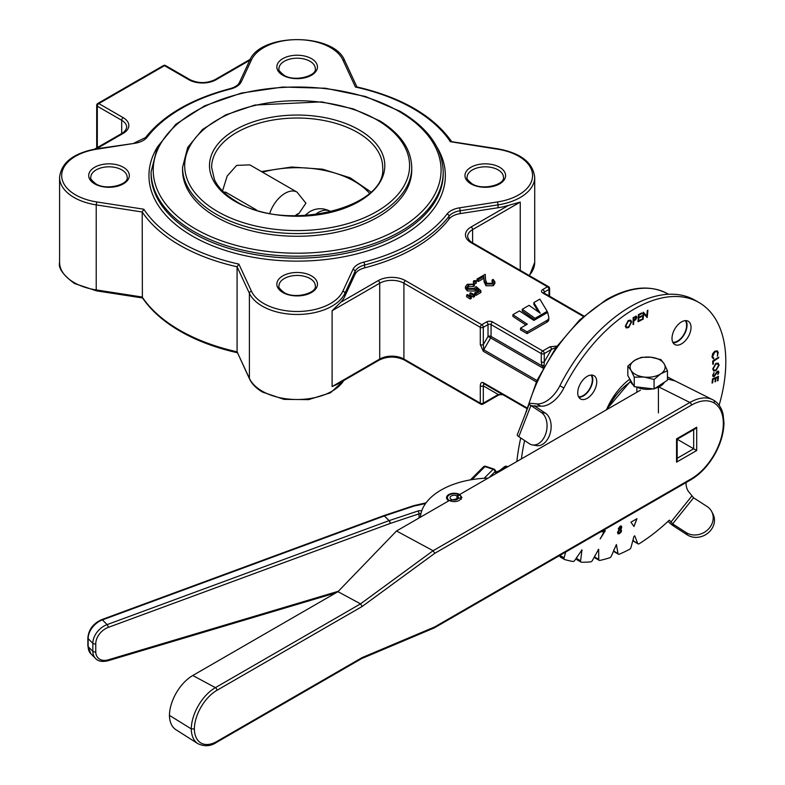 <?xml version="1.0" encoding="UTF-8"?>
<svg xmlns="http://www.w3.org/2000/svg" width="785" height="785" viewBox="0 0 785 785"><rect width="100%" height="100%" fill="white"/><g stroke="black" fill="none" stroke-linecap="round" stroke-linejoin="round"><path stroke-width="1.18" d="M143.812 209.212A164.036 94.71 0 0 0 181.158 242.536A164.036 94.71 0 0 0 238.866 264.094L251.465 291.255A47.286 27.298 0 0 0 263.711 303.491A47.286 27.298 0 0 0 342.829 291.255L352.975 269.392A19.242 11.108 180 0 1 363.749 262.121A164.036 94.71 0 0 0 447.058 214.02A19.242 11.108 180 0 1 459.667 207.799L497.523 201.941A47.286 27.298 0 0 0 532.573 175.565A47.286 27.298 0 0 0 497.523 149.189L451.915 141.948C433.34 115.68 401.537 97.301 356.508 86.831L355.428 87.037L342.829 59.876A47.286 27.298 0 0 0 297.152 39.642A47.286 27.298 0 0 0 251.465 59.876L241.319 81.738A19.242 11.108 180 0 1 230.545 89.019A164.036 94.71 0 0 0 147.237 137.12A19.242 11.108 180 0 1 134.627 143.331L96.771 149.189A47.286 27.298 0 0 0 75.566 194.876A47.286 27.298 0 0 0 96.771 201.941L143.812 209.212L142.203 211.989L142.379 297.721C150.985 310.448 163.555 321.605 180.089 331.182C196.731 340.739 215.963 347.961 237.786 352.838M578.506 396.69A12.825 7.408 120 0 0 583.275 395.503A12.825 7.408 120 0 0 591.193 385.553A12.825 7.408 120 0 0 590.987 375.063M672.774 342.26A12.825 7.408 120 0 0 677.543 341.073A12.825 7.408 120 0 0 685.472 331.123A12.825 7.408 120 0 0 685.266 320.633M182.552 170.119A114.59 66.156 0 0 0 216.12 216.905A114.59 66.156 0 0 0 341.004 231.241A114.59 66.156 0 0 0 411.742 170.119L411.742 167.401A114.59 66.156 180 0 1 339.493 228.877A114.59 66.156 180 0 1 213.854 212.833A114.59 66.156 180 0 1 182.552 167.401L182.552 170.119M474.542 296.544L473.463 297.162L469.901 294.924L469.901 293.178L470.657 292.736L474.542 294.797L474.542 296.544M471.285 298.418L470.205 299.046L466.653 296.799L466.653 295.052L467.409 294.62L471.285 296.671L471.285 298.418M474.385 284.141L468.468 285.053L467.173 286.849L468.468 288.595L474.052 288.458L476.093 286.554L480.901 290.764L480.901 292.511L475.936 295.376L474.699 294.66L474.699 292.913L478.811 290.538L476.289 288.33L476.289 290.067L475.092 291.029L467.33 290.941L465.456 288.438L465.456 286.692L467.291 284.307L474.385 284.141L474.385 285.887L473.306 286.515L468.468 286.8L467.438 287.712M477.614 291.235L476.289 290.067M475.867 282.443L475.867 283.601L473.846 283.601L473.846 282.443M492.921 282.541L492.067 281.766L492.067 280.019L493.147 279.401L494.874 281.776L493.235 284.003L493.235 285.75L485.993 285.779L484.1 281.864L483.894 278.253L478.261 281.501L477.025 280.785L477.025 279.038L485.248 274.299L485.562 279.892L486.975 283.356L492.058 283.257L493.245 281.658L492.067 280.019M494.874 281.776L494.874 283.522L493.235 285.75M522.251 309.28L535.076 318.317L547.184 311.331L539.835 299.134L533.849 302.588L540.266 313.254L529.051 305.355L522.251 309.28L522.251 311.027L534.811 319.868M533.849 302.588L533.849 304.335L538.441 311.969M583.392 316.463L542.759 293.001A4.278 2.473 0 0 1 542.759 289.508L547.469 286.78L471.098 242.693A19.242 11.108 180 0 1 471.098 226.983L508.562 205.356A49.426 28.535 180 0 1 498.082 207.74L460.216 213.599A17.103 9.871 0 0 0 449.01 219.123A166.175 95.937 180 0 1 364.613 267.852A17.103 9.871 0 0 0 355.036 274.318L344.89 296.18A49.426 28.535 180 0 1 340.759 302.235L378.213 280.608A19.242 11.108 180 0 1 405.423 280.608L481.804 324.696L486.514 321.978A4.278 2.473 0 0 1 492.568 321.978L542.759 350.954L549.971 346.784A2.139 1.236 60 0 1 551.482 349.403L556.153 347.284M512.909 314.677L527.324 324.185L520.524 328.12L520.524 329.867L527.059 333.635L546.792 322.242A6.839 3.954 0 0 0 548.803 319.446L548.803 317.699A6.839 3.954 0 0 0 548.744 317.209L547.694 312.43L533.859 320.417L519.444 310.909L512.909 314.677L512.909 316.424L525.921 325M611.711 399.997A23.501 13.571 -60 0 1 614.989 395.454M543.122 368.224L490.605 337.913L483.756 349.786L483.315 344.586A2.139 1.236 180 0 1 480.292 344.586L480.292 327.316L403.912 283.218L403.912 359.049A17.103 9.871 180 0 0 379.724 359.049A2.139 1.236 60 0 1 379.283 360.03L337.207 384.326L332.104 386.554L379.724 359.049L379.724 283.218L332.104 310.723L340.759 302.235M508.562 205.356L520.239 202.098L520.239 270.334M238.866 264.094L237.08 266.763L237.08 351.817L249.532 378.949A2.139 1.688 155.1 0 1 249.404 378.37A49.426 28.535 0 0 0 262.2 391.156A49.426 28.535 0 0 0 343.702 380.578M543.828 368.636L542.131 365.908L541.248 361.905A2.139 1.236 -0 0 0 544.27 361.905L543.985 366.644M480.292 385.877C480.479 383.011 481.49 381.942 483.315 382.678A2.139 1.236 -60 0 0 483.756 383.659L526.657 408.426L483.756 383.659L526.657 408.426L483.756 383.659L483.315 385.877A2.139 1.236 180 0 1 480.292 385.877L480.292 403.147A2.139 1.236 120 0 0 480.734 404.128A2.139 2.139 0 0 0 482.873 404.128A2.139 1.236 60 0 0 483.315 403.147L498.269 394.512L483.315 385.877L483.315 403.147A2.139 1.236 180 0 1 480.292 403.147L403.912 359.049A2.139 1.236 120 0 0 404.363 360.03L480.734 404.128M497.827 395.493C498.691 394.512 504.264 394.355 502.989 394.767A2.139 1.236 -60 0 1 502.989 394.767L498.269 394.512A2.139 1.236 -120 0 1 497.827 395.493L482.873 404.128M547.184 311.331L547.184 312.724M535.076 318.317L535.076 319.711M520.524 328.12L527.059 331.888L527.059 333.635M527.059 331.888L546.792 320.496A6.839 3.954 0 0 0 548.803 317.699M493.235 284.003L485.993 284.033L484.1 280.117L483.894 276.506L478.261 279.754L478.261 281.501M478.261 279.754L477.025 279.038M483.894 276.506L483.894 278.253M485.993 284.033L485.993 285.779M475.867 280.696L475.867 281.854L473.846 281.854L473.846 280.696L475.867 280.696L475.867 283.601M473.846 280.696L473.846 283.601M480.901 290.764L475.936 293.629L475.936 295.376M468.468 285.053L468.468 286.8M473.306 284.769L473.306 286.515M476.289 288.33L475.092 289.282L467.33 289.194L467.33 290.941M467.33 289.194L465.456 286.692M475.092 289.282L475.092 291.029M475.936 293.629L474.699 292.913M471.285 296.671L470.205 297.299L470.205 299.046M470.205 297.299L466.653 295.052M474.542 294.797L473.463 295.425L473.463 297.162M473.463 295.425L469.901 293.178M541.248 361.905L541.248 353.574L491.057 324.597L491.057 336.422L542.131 365.908L543.956 365.211M223.588 192.001L225.756 192.217L256.616 210.037M269.765 213.294A23.942 13.826 -60 0 1 285.053 193.306A23.942 13.826 -60 0 1 297.024 192.119L305.924 203.178L298.83 213.628L294.974 215.846M222.528 190.971L227.15 176.075L236.677 165.37L249.846 164.879L297.024 192.119M634.103 541.591L638.077 543.877L634.103 541.591A2.139 1.236 -60 0 1 633.76 541.15L637.724 543.446A2.139 1.236 120 0 0 638.077 543.877L638.077 543.877A2.139 1.236 120 0 0 639.206 543.73A161.798 93.415 120 0 0 669.34 520.131L672.647 523.86L686.08 532.534A17.103 15.003 -28 0 0 708.502 529.031A17.103 15.003 -28 0 0 711.652 511.486A17.103 15.003 -28 0 0 707.02 506.472L693.597 497.808L672.647 523.86L673.913 526.244L687.336 534.919L686.08 532.534M614.449 551.914L618.413 554.21L614.449 551.914A2.139 1.236 -60 0 1 614.027 551.227L617.991 553.513A2.139 1.236 120 0 0 618.413 554.21L618.413 554.21A2.139 1.236 120 0 0 619.286 554.2A161.798 93.415 120 0 0 629.55 549.314A2.139 1.236 120 0 0 631.032 547.312L633.927 536.469L634.722 535.802L637.724 543.446M595.246 558.057L599.21 560.343L595.246 558.057A2.139 1.236 -60 0 1 594.794 557.075L598.769 559.371A2.139 1.236 120 0 0 599.21 560.343L599.21 560.343A2.139 1.236 120 0 0 599.818 560.421A161.798 93.415 120 0 0 609.768 557.752A2.139 1.236 120 0 0 611.407 555.976L616.392 544.535L617.991 553.513M577.073 559.823L581.037 562.109L577.073 559.823A2.139 1.236 -60 0 1 576.651 558.528L580.615 560.814A2.139 1.236 120 0 0 581.037 562.109L581.037 562.109A2.139 1.236 120 0 0 581.41 562.207A161.798 93.415 120 0 0 590.742 561.844A2.139 1.236 120 0 0 592.479 560.353L598.621 549.294L598.769 559.371M560.49 557.154L564.454 559.45L560.49 557.154A2.139 1.236 -60 0 1 560.137 555.535L564.101 557.821A2.139 1.236 120 0 0 564.454 559.45L564.454 559.45A2.139 1.236 120 0 0 564.601 559.509A161.798 93.415 120 0 0 573.04 561.461A2.139 1.236 120 0 0 574.826 560.294L581.95 549.942L580.615 560.814M593.96 375.672L593.96 375.672A13.443 7.762 120 0 0 580.517 383.433A13.443 7.762 120 0 0 580.517 398.957L580.517 398.957A13.443 7.762 120 0 0 593.96 391.195A13.443 7.762 120 0 0 593.96 375.672L593.96 375.672M688.239 321.242L688.239 321.242A13.443 7.762 120 0 0 674.796 329.003A13.443 7.762 120 0 0 674.796 344.527L674.796 344.527A13.443 7.762 120 0 0 688.239 336.765A13.443 7.762 120 0 0 688.239 321.242L688.239 321.242M629.855 379.096A47.031 27.151 120 0 0 606.452 409.799M601.86 531.151L605.333 530.66L600.162 538.961L604.264 531.504L601.575 531.887L601.771 531.2M633.956 526.49L636.988 518.699L630.944 522.182L633.956 526.49M712.868 364.358L712.652 361.12L718.658 357.136L718.697 357.803L713.271 361.404L713.447 363.975L712.868 364.358M717.627 371.207L718.932 372.227L717.853 374.592L718.314 372.532L717.608 371.933L714.144 376.574L713.143 376.623L712.643 375.367L714.026 372.571L713.231 375.004L714.173 375.809L716.685 372.041L718.52 371.148M714.007 372.59L713.182 374.975L714.173 375.809M718.314 372.532L717.559 371.904L716.803 372.767M628.716 327.541L626.194 327.914L625.302 326.158L628.196 320.535L630.747 320.133L631.64 321.928L628.716 327.541L626.175 327.904M641.423 320.064L638.019 321.772L638.401 314.638L641.836 312.911L641.796 313.617L638.961 315.04L638.843 317.268L641.649 315.855L641.62 316.561L638.804 317.974L638.656 320.771L641.463 319.358L641.423 320.064L638.019 321.722M693.597 497.808L688.406 491.4A25.66 14.817 -60 0 1 685.982 482.589M719.129 405.227A129.299 74.653 120 0 0 699.023 302.549A129.299 74.653 120 0 0 563.856 388.045A25.66 14.817 -60 0 1 540.796 406.169L534.83 406.12M524.625 440.562A161.798 93.415 120 0 0 521.407 458.901M557.625 556.683A2.139 1.236 120 0 0 558.812 555.996M565.642 552.061L564.101 557.821M643.671 313.794L643.111 319.309L642.493 319.583L643.239 312.283L646.752 316.1L647.321 310.507L647.91 310.252L647.164 317.552L643.621 313.764L643.111 319.309M635.752 316.178L636.9 317.297L635.673 319.74L633.701 320.957L633.652 324.234L633.053 324.568L633.152 317.533L636.468 316.237M712.064 383.06L712.535 378.88L718.481 376.408L718 380.607L717.421 380.853L717.814 377.379L715.949 378.154L715.557 381.598L714.978 381.844L715.37 378.399L713.035 379.371L712.652 382.815L712.064 383.06M712.751 368.921L715.881 363.406L718.177 363.151L719.099 365.172L715.93 370.726L713.663 370.962L712.751 368.921M714.684 351.327L717.313 350.816L718.216 352.465L717.343 356.174L717.627 352.907L716.872 351.582L714.713 352.033L712.564 356.724L713.84 358.225L713.545 358.99L711.995 357.096L712.682 353.701L714.684 351.327M713.251 358.019L713.84 358.225M621.278 525.999L621.7 527.284L620.641 529.178L621.543 530.719L620.896 532.407L618.04 533.849L617.53 532.308L618.953 529.865L618.305 528.599L620.317 525.999L621.308 526.009L621.749 527.304L621.053 529.355M591.674 375.044A13.443 7.762 -60 0 1 589.996 388.909A13.443 7.762 -60 0 1 578.83 397.298M685.953 320.623A13.443 7.762 -60 0 1 684.265 334.479A13.443 7.762 -60 0 1 673.108 342.868M613.791 549.824L614.027 551.227M594.794 555.819L594.794 557.075M576.838 557.173L576.651 558.528M520.73 437.971A161.798 93.415 120 0 0 516.873 461.511M540.796 406.169L536.832 403.882L531.043 403.362A7.595 1.609 -158.8 0 0 529.335 403.716A7.595 1.609 -158.8 0 0 530.895 405.521L541.356 412.478L545.428 413.175A17.103 11.569 99.8 0 1 548.872 436.862A17.103 11.569 99.8 0 1 536.479 445.615L532.407 444.918A17.103 11.569 -80.2 0 0 544.8 436.166A17.103 11.569 -80.2 0 0 541.356 412.478M536.832 403.882A25.66 14.817 120 0 0 559.891 385.759L563.856 388.045M699.023 302.549L695.059 300.262A129.299 74.653 120 0 0 559.891 385.759M633.112 539.491L633.76 541.15M711.652 511.486L712.917 513.861A17.103 15.003 152 0 1 709.768 531.406A17.103 15.003 152 0 1 687.336 534.919M673.913 526.244A7.595 1.609 38.8 0 1 668.035 521.368M529.335 403.716L517.236 434.89A7.595 1.609 21.2 0 0 518.807 436.686L530.895 405.521L534.968 406.218L535.007 405.659M518.807 436.686L529.257 443.643A17.103 11.569 -80.2 0 0 532.407 444.918M534.968 406.218L545.428 413.175M643.062 319.289L642.503 319.524M643.347 312.234L646.752 316.1M647.861 310.281L647.164 317.552M641.787 312.94L641.796 313.617M641.747 313.588L638.921 315.011L638.843 317.268M641.6 315.884L641.62 316.561M641.571 316.532L638.804 317.974M638.755 317.945L638.656 320.771M641.414 319.387L641.374 320.035M635.703 316.149L636.9 317.297M636.851 317.268L635.673 319.74M635.624 319.711L633.701 320.957M633.652 320.928L633.652 324.234M633.603 324.205L633.053 324.509M635.958 316.954L636.272 317.64L634.81 317.277L633.74 317.876L633.711 320.27L636.272 317.64M636.223 317.611L634.761 317.248L633.691 317.846L633.711 320.27M630.718 320.123L631.64 321.928M631.591 321.899L628.667 327.512M625.88 325.716L626.656 327.188L628.648 326.903L631.022 322.341L630.286 320.879L628.226 321.153L625.88 325.716L626.626 327.178M630.286 320.879L628.275 321.173L625.93 325.746M718.422 376.427L718 380.607M717.951 380.588L717.421 380.803M715.949 378.154L717.814 377.379M715.9 378.125L715.557 381.598M715.518 381.569L714.988 381.795M713.035 379.371L715.37 378.399M712.986 379.341L712.652 382.815M712.603 382.786L712.064 383.011M713.182 374.975L714.124 375.779L713.182 374.975M717.578 371.177L718.932 372.227M718.883 372.198L717.804 374.573M718.265 372.502L717.559 371.904L718.265 372.502M716.754 372.747L714.144 376.574M714.095 376.545L713.123 376.614M718.157 363.141L719.099 365.172M719.05 365.143L715.93 370.726M715.891 370.697L713.643 370.952M713.29 368.518L714.056 370.216L715.93 370.01L718.501 365.545L717.755 363.916L715.832 364.103L713.29 368.518L714.036 370.196M715.832 364.103L713.339 368.548M717.706 363.897L715.881 364.132M718.609 357.165L718.697 357.803M718.648 357.774L713.271 361.404M713.231 361.385L713.447 363.975M713.398 363.946L712.868 364.299M717.294 350.807L718.216 352.465M718.167 352.436L717.343 356.174M716.823 351.562L714.713 352.033M714.664 352.014L712.564 356.724M712.515 356.694L713.791 358.195M713.781 358.215L713.496 358.961M633.917 526.441L636.91 518.748M605.264 530.67L600.123 538.932M601.585 531.847L604.264 531.504M620.641 529.178L621.543 530.719M621.494 530.699L620.896 532.407M620.847 532.377L619.218 533.8M619.169 533.771L618.011 533.839M620.523 529.895L619.738 529.875L618.07 532.073L619.267 533.074M618.413 533.093L619.316 533.103L620.955 530.964L619.787 529.904L618.119 532.102L619.316 533.103M621.161 527.5L620.15 526.696L621.112 527.471L620.15 526.696L618.855 528.344L619.875 529.237L621.161 527.5L620.199 526.725L618.904 528.374L619.875 529.237M620.503 529.875L619.738 529.875M714.007 454.898L714.34 455.094C707.903 466.064 700.122 474.258 691.006 479.684A2.139 1.236 -120 0 0 691.448 478.703C700.2 473.492 707.717 465.554 714.007 454.898C720.081 444.143 723.191 433.673 723.348 423.498C723.191 413.489 720.081 406.62 714.007 402.882C707.717 399.477 700.2 400.222 691.448 405.119L434.762 553.317L362.199 606.452L360.531 603.861L433.094 550.727L434.762 553.317M640.442 390.174L488.103 478.124A70.827 40.898 0 0 0 420.377 517.217L448.794 500.81L461.933 497.523L459.686 494.53A7.693 4.445 0 0 0 451.296 493.569A7.693 4.445 0 0 0 446.547 497.67A7.693 4.445 0 0 0 448.794 500.81L396.523 530.994L433.094 550.727L689.887 402.469C699.033 397.338 706.902 396.553 713.486 400.114A2.139 1.747 120 0 1 714.007 402.882M459.686 494.53L488.103 478.114L459.686 494.53M674.982 380.862L713.486 400.114M667.446 378.978L675.11 380.921M169.432 715.361A33.009 19.056 120 0 0 175.869 729.667L197.918 743.689A34.128 19.703 -60 0 1 191.265 728.882A34.128 19.703 -60 0 1 215.394 687.65L360.531 603.861L337.962 591.674L192.776 675.502A33.009 19.056 120 0 0 169.432 715.361L191.265 728.882L194.346 728.912A31.989 18.467 120 0 0 216.964 741.413L362.199 657.555L361.591 658.625M396.523 530.994L337.962 591.674M696.697 427.246L696.697 450.512L677.17 439.237L677.17 460.039L676.552 462.149L676.552 438.884L696.697 427.246L695.186 428.846L677.17 439.237M361.64 658.605L434.242 627.921L434.762 626.901L691.448 478.703M507.866 466.712L506.619 466.3A2.139 0.873 108.4 0 0 505.972 466.545A2.139 1.55 -133.6 0 0 504.47 466.781L499.76 470.46L496.248 472.06M496.081 473.522A49.494 20.204 -71.6 0 1 494.992 471.677A2.139 1.806 -26.9 0 0 494.079 469.283A2.139 0.873 108.4 0 0 493.814 469.028A2.139 0.873 108.4 0 0 493.137 469.312L484.993 466.594A2.139 1.511 -135 0 0 483.481 466.83L483.481 466.83A2.139 2.139 0 0 1 485.67 466.319A2.139 0.873 108.4 0 0 484.993 466.594L471.981 479.606M485.925 466.565A2.139 0.873 108.4 0 0 485.67 466.319L493.814 469.028A2.139 2.139 0 0 1 495.041 470.087L497.023 472.972M489.143 477.525L494.992 471.677A2.139 1.511 -135 0 0 493.137 469.312L484.168 478.281M425.637 503.411A108.399 62.584 180 0 1 414.313 505.962A2.139 0.54 -100.7 0 0 413.921 505.609A2.139 0.54 -100.7 0 0 413.823 505.668M457.41 499.231L457.41 496.1A4.17 2.414 180 0 1 458.411 497.67A4.17 2.414 180 0 1 454.24 500.074A4.17 2.414 180 0 1 450.07 497.67A4.17 2.414 180 0 1 452.494 495.482A4.17 2.414 180 0 1 456.948 495.835L458.685 494.668L458.774 495.433M456.948 499.505L456.948 495.835M457.41 496.1L459.441 495.099A6.839 3.954 180 0 1 461.05 497.278A6.839 3.954 180 0 1 454.24 501.615A6.839 3.954 180 0 1 447.43 497.278A6.839 3.954 180 0 1 451.689 494.01A6.839 3.954 180 0 1 458.685 494.668M664.336 382.266A17.505 10.107 180 0 1 654.906 388.428M652.992 388.86A17.505 10.107 180 0 1 636.203 386.887M633.309 385.042A17.505 10.107 180 0 1 631.032 382.442A17.505 10.107 180 0 1 630.139 379.577M667.446 370.736L667.446 380.234L654.062 388.977L634.251 386.662L627.823 375.593L627.823 366.095L631.032 370.353A17.505 10.107 180 0 1 634.515 360.443A17.505 10.107 180 0 1 651.108 357.234A17.505 10.107 180 0 1 664.228 363.926A17.505 10.107 180 0 1 660.754 373.827A17.505 10.107 180 0 1 644.151 377.045L654.062 379.479L660.754 373.827L667.446 370.736L664.228 363.926L661.019 359.667L651.108 357.234L641.208 357.352L634.515 360.443L627.823 366.095M631.032 370.353A17.505 10.107 0 0 0 644.151 377.045L634.251 377.163L631.032 370.353M634.251 386.662L634.251 377.163M654.062 388.977L654.062 379.479M524.929 415.069L536.969 380.539L555.809 347.765L579.634 319.937L606.128 299.782C629.747 286.456 650.304 284.494 667.799 293.884A121.194 69.973 120 0 0 607.197 299.89A121.194 69.973 120 0 0 527.559 408.288M443.211 171.866A146.059 84.329 180 0 1 353.044 249.777A146.059 84.329 180 0 1 193.866 231.496A146.059 84.329 180 0 1 151.083 171.866L151.083 173.819A146.059 84.329 0 0 0 193.866 233.449A146.059 84.329 0 0 0 353.044 251.73A146.059 84.329 0 0 0 443.211 173.819L443.211 171.866C442.495 148.08 428.09 127.876 399.987 111.254L365.604 96.535L325.373 88.234L282.737 87.047L241.329 93.072L204.689 105.808L175.918 124.226L157.471 146.854L151.083 171.866M195.377 228.877A143.93 83.092 0 0 0 398.917 228.877A143.93 83.092 0 0 0 398.917 111.362A143.93 83.092 0 0 0 195.377 111.362A143.93 83.092 0 0 0 195.377 228.877M123.373 167.274A20.312 11.726 180 0 1 123.373 183.857A20.312 11.726 180 0 1 94.651 183.857A20.312 11.726 180 0 1 94.651 167.274A20.312 11.726 180 0 1 123.373 167.274M127.18 177.312A18.173 10.49 0 0 0 121.861 169.894A18.173 10.49 0 0 0 102.06 167.617A18.173 10.49 0 0 0 90.834 177.312C89.902 178.136 91.531 180.285 95.721 183.749C106.309 190.922 128.926 184.495 127.18 177.312M311.508 58.659A20.312 11.726 180 0 1 311.508 75.232A20.312 11.726 180 0 1 282.786 75.232A20.312 11.726 180 0 1 282.786 58.659A20.312 11.726 180 0 1 311.508 58.659M315.315 68.688A18.173 10.49 0 0 0 309.997 61.269A18.173 10.49 0 0 0 290.195 59.003A18.173 10.49 0 0 0 278.979 68.688C278.047 69.512 279.666 71.661 283.856 75.134C294.444 82.297 317.061 75.87 315.315 68.688M499.643 167.274A20.312 11.726 180 0 1 499.643 183.857A20.312 11.726 180 0 1 470.921 183.857A20.312 11.726 180 0 1 470.921 167.274A20.312 11.726 180 0 1 499.643 167.274M503.46 177.312A18.173 10.49 0 0 0 498.132 169.894A18.173 10.49 0 0 0 478.33 167.617A18.173 10.49 0 0 0 467.114 177.312C466.182 178.136 467.811 180.285 471.991 183.749C482.589 190.922 505.197 184.495 503.46 177.312M311.508 275.898A20.312 11.726 180 0 1 311.508 292.481A20.312 11.726 180 0 1 282.786 292.481A20.312 11.726 180 0 1 282.786 275.898A20.312 11.726 180 0 1 311.508 275.898M315.315 285.936A18.173 10.49 0 0 0 309.997 278.518A18.173 10.49 0 0 0 290.195 276.241A18.173 10.49 0 0 0 278.979 285.936C278.047 286.76 279.666 288.9 283.856 292.373C294.444 299.546 317.061 293.119 315.315 285.936M355.036 274.318L355.036 271.463L344.89 293.315A49.426 28.535 180 0 1 262.2 306.111A49.426 28.535 180 0 1 249.404 293.315L249.404 378.37L237.08 351.817A166.175 95.937 0 0 1 179.647 330.2A166.175 95.937 0 0 1 142.203 297.034L96.221 289.92L96.447 290.842L142.556 297.976M251.465 291.255A2.139 1.688 155.1 0 0 249.404 293.315L237.08 266.763A166.175 95.937 180 0 1 179.647 245.155A166.175 95.937 180 0 1 142.203 211.989L96.221 204.875L96.221 289.92A49.426 28.535 0 0 1 74.055 282.541A49.426 28.535 0 0 1 59.581 262.357C58.1 268.009 63.065 275.064 74.496 283.513L96.447 290.842M96.771 201.941L96.221 204.875A49.426 28.535 180 0 1 74.055 197.486A49.426 28.535 180 0 1 59.581 177.312C61.318 162.524 73.604 153.036 96.447 148.826L134.627 143.331M437.196 147.57A148.198 85.565 180 0 1 375.789 248.089A148.198 85.565 180 0 1 192.354 236.069A148.198 85.565 180 0 1 157.108 147.57M557.271 346.057L549.971 346.784M450.482 141.918A164.036 94.71 0 0 0 355.428 87.037M488.025 336.422L488.025 324.597L483.315 327.316L483.315 344.586L488.025 336.422A2.139 1.236 180 0 1 491.057 336.422A2.139 1.236 -60 0 1 490.605 337.913L488.025 336.422M548.98 295.866L548.98 289.4L544.27 292.128L544.27 293.148M332.104 310.723L332.104 386.554M520.239 202.098L472.609 229.593L472.609 242.84M449.01 219.123L449.01 216.267A166.175 95.937 180 0 1 364.613 264.987L364.613 267.852M342.829 291.255A2.139 1.688 -155.1 0 1 344.89 293.315L344.89 296.18M451.434 141.643L497.857 148.826C520.69 153.036 532.976 162.524 534.713 177.312A49.426 28.535 180 0 1 498.082 204.875L498.082 207.74M529.168 275.496A49.426 28.535 0 0 0 534.713 262.357L529.463 275.663M497.523 201.941L498.082 204.875L460.216 210.733L460.216 213.599M249.718 60.327L216.081 79.746A19.242 11.108 180 0 1 188.871 79.746L164.507 65.675L98.831 103.591L123.196 117.662A19.242 11.108 180 0 1 123.196 133.371L96.418 148.826M121.685 133.519L121.685 120.282L97.32 106.21L97.32 147.59M483.315 382.678L526.833 407.808M536.351 381.893L483.315 351.268L480.292 344.586M483.315 351.268A2.139 1.236 120 0 1 483.756 349.786L536.979 380.509M556.212 347.196L556.202 347.186A2.139 1.236 120 0 1 556.663 346.558M551.482 349.403L544.27 353.574L544.27 361.905L551.482 349.403M94.661 149.121L122.126 133.264C124.521 131.919 126.042 129.917 126.699 127.258A17.103 9.871 0 0 0 121.685 120.282A2.139 1.236 -60 0 1 123.196 117.662M471.098 226.983A2.139 1.236 -120 0 1 472.609 229.593A17.103 9.871 0 0 0 467.605 236.579C468.252 239.239 469.773 241.24 472.168 242.585A2.139 1.236 120 0 0 471.098 242.693M405.423 280.608A2.139 1.236 120 0 0 403.912 283.218A17.103 9.871 0 0 0 379.724 283.218A2.139 1.236 60 0 0 378.213 280.608M549.608 296.23L549.608 288.527A2.139 1.236 180 0 1 548.98 289.4A2.139 1.236 60 0 0 547.469 286.78A2.139 1.236 -60 0 1 548.538 286.682L472.168 242.585M542.759 350.954A2.139 1.236 60 0 1 544.27 353.574A2.139 1.236 0 0 1 541.248 353.574A2.139 1.236 -60 0 1 542.759 350.954M480.292 327.316A2.139 1.236 -60 0 1 481.804 324.696A2.139 1.236 -120 0 1 483.315 327.316A2.139 1.236 180 0 1 480.292 327.316M546.792 320.496L546.792 322.242M484.1 280.117L484.1 281.864M363.749 262.121A2.139 0.706 -104.4 0 1 364.613 264.987A17.103 9.871 0 0 0 355.036 271.463A2.139 1.688 -155.1 0 0 352.975 269.392M459.667 207.799L460.216 210.733A17.103 9.871 0 0 0 449.01 216.267A2.139 1.599 -142.4 0 0 447.058 214.02M344.89 61.308A2.139 1.688 155.1 0 0 342.829 59.876M251.465 59.876A2.139 1.688 -155.1 0 0 249.532 60.72C260.198 32.607 334.096 32.607 344.762 60.72L356.93 86.929M241.319 81.738A2.139 1.688 -155.1 0 0 239.386 82.582L249.532 60.72M230.545 89.019A2.139 0.706 -104.4 0 0 230.015 88.685C191.569 98.841 163.408 115.13 145.539 137.561L134.304 142.968M147.237 137.12A2.139 1.599 -142.4 0 0 145.539 137.561M543.662 292.825A2.139 1.236 180 0 1 544.27 292.128A2.139 1.236 60 0 0 542.759 289.508M542.759 293.001A2.139 1.236 -60 0 1 543.828 292.893L583.883 316.021M486.514 321.978A2.139 1.236 -120 0 1 488.025 324.597A2.139 1.236 180 0 1 491.057 324.597A2.139 1.236 -60 0 1 492.568 321.978M122.126 133.264A2.139 1.236 60 0 1 123.196 133.371M216.081 79.746A2.139 1.236 -120 0 0 215.011 79.638L250.258 59.287M97.32 106.21A2.139 1.236 -60 0 1 98.831 103.591A2.139 1.236 60 0 0 97.762 103.483A2.139 2.139 0 0 0 96.692 105.337A2.139 1.236 180 0 0 97.32 106.21M188.871 79.746A2.139 1.236 -60 0 1 189.941 79.638L165.576 65.577A2.139 2.139 0 0 0 163.437 65.577A2.139 1.236 60 0 1 164.507 65.675A2.139 1.236 -60 0 1 165.576 65.577M360.864 130.899A87.655 50.603 180 0 1 357.352 202.432A87.655 50.603 180 0 1 233.439 200.411A87.655 50.603 180 0 1 236.952 128.868A87.655 50.603 180 0 1 360.864 130.899M382.668 167.401A85.516 49.377 0 0 0 359.304 133.489A85.516 49.377 0 0 0 265.546 121.518A85.516 49.377 0 0 0 211.626 167.401L214.452 179.657C218.083 187.399 224.785 194.287 234.548 200.332C282.737 233.537 387.476 208.702 382.668 167.401M215.404 210.243A112.451 64.929 0 0 0 374.376 212.843A112.451 64.929 0 0 0 378.89 121.057A112.451 64.929 0 0 0 219.918 118.456A112.451 64.929 0 0 0 215.404 210.243M225.756 192.217A81.238 46.904 0 0 0 224.863 193.188M331.182 211.832L330.289 211.322A23.942 13.826 120 0 0 318.308 212.499A23.942 13.826 120 0 0 315.001 214.786M298.83 213.628A6.839 3.954 120 0 0 297.152 214.246A6.839 3.954 120 0 0 295.464 215.571M369.431 193.188A81.238 46.904 0 0 0 262.494 172.18M598.769 549.608L598.278 549.323M582.087 550.354L581.528 550.03M691.752 496.149L670.802 522.211M712.652 399.663L713.565 400.154C718.383 403.058 721.552 407.739 723.063 414.205L723.966 422.624A2.139 1.236 179.9 0 1 723.348 423.498M691.448 405.119A2.139 1.236 60 0 0 689.887 402.469L658.87 386.985M630.708 381.824A44.765 25.846 120 0 0 607.374 409.26M192.776 675.502L215.394 687.65A2.139 1.236 -120 0 1 216.964 690.3A31.989 18.467 120 0 0 194.346 728.912M362.199 657.555L434.762 626.901M362.199 606.452L216.964 690.3M696.697 450.512L676.552 462.149M677.17 458.293L693.675 448.765L693.675 429.719M216.964 741.413A2.139 1.236 60 0 1 216.523 742.384L361.679 658.576M95.77 643.769A2.139 1.236 180 0 1 92.846 643.317L88.146 638.617L88.146 646.624L92.846 651.324L92.846 643.317A17.103 12.099 -45 0 1 107.103 624.605L389.056 520.661L384.346 515.951L102.403 619.905L107.103 624.605A2.139 0.824 -110.2 0 1 108.242 627.401A14.964 10.578 135 0 0 95.77 643.769L95.77 651.776A14.964 10.578 135 0 0 108.242 659.832L338.364 591.262M419.043 518.002L419.043 513.832L390.194 523.448L108.242 627.401M421.722 510.868A4.278 2.473 0 0 0 417.973 511.015L389.125 520.632A2.139 1.511 135 0 0 389.056 520.661A2.139 0.824 -110.2 0 1 390.194 523.448A2.139 0.873 -108.4 0 0 389.125 520.632L384.414 515.931A2.139 0.873 -108.4 0 0 383.737 515.647A2.139 0.873 -108.4 0 0 383.708 515.657L413.636 505.687A2.139 0.873 -108.4 0 1 414.313 505.962L384.414 515.931A2.139 1.511 135 0 0 384.346 515.951A2.139 0.824 69.8 0 0 383.679 515.666L101.726 619.62A2.139 0.824 69.8 0 1 102.403 619.905A17.103 12.099 135 0 0 88.146 638.617A2.139 1.236 180 0 1 87.861 637.999C88.626 629.55 93.248 623.427 101.726 619.62M507.355 467.006L505.972 466.545A47.365 19.331 -71.6 0 1 496.434 472.295M87.861 637.999L87.861 646.006A2.139 1.236 180 0 0 88.146 646.624A17.103 12.099 135 0 0 90.864 653.777L95.564 658.487A17.103 12.099 -45 0 1 92.846 651.324A2.139 1.236 180 0 0 95.77 651.776M417.973 511.015A2.139 0.873 -108.4 0 1 419.043 513.832A2.139 1.236 180 0 1 420.888 513.753M95.564 658.487C98.017 661.274 102.089 662.049 107.781 660.813A2.139 0.922 -106.6 0 0 108.242 659.832M344.036 380.382L330.465 392.804L308.682 399.614L284.033 399.379L262.641 392.137C256.371 388.516 251.995 384.11 249.532 378.949M534.713 177.312L534.713 262.357M59.581 177.312L59.581 262.357M667.799 293.884L668.477 294.277M379.283 360.03C387.643 356.115 396.003 356.115 404.363 360.03M476.279 283.022L476.279 281.275M473.433 283.022L473.433 281.275M239.386 82.582C238.179 85.192 235.058 87.223 230.015 88.685M549.608 288.527A2.139 2.139 0 0 0 548.538 286.682M215.011 79.638C206.651 83.553 198.291 83.553 189.941 79.638M163.437 65.577L97.762 103.483M96.692 147.953L96.692 105.337M411.742 167.401C411.232 149.327 400.644 133.852 379.999 120.978L353.24 108.879L321.605 101.873L254.87 105.043L225.599 114.944L202.54 129.456L187.703 147.433L182.552 167.401M330.289 211.322C323.371 207.75 316.532 207.858 309.761 211.656L304.551 215.679M370.814 191.903L350.198 177.812L322.596 169.197L291.627 167.019L261.385 171.542M667.446 376.928L674.864 380.794M197.918 743.689C204.551 746.741 210.753 746.309 216.523 742.384M714.34 455.094C720.61 444.045 723.819 433.222 723.966 422.624M434.242 627.921L691.006 479.684M606.098 409.996L630.483 381.265M506.619 466.3A2.139 2.139 0 0 0 504.47 466.781M470.45 479.87L483.481 466.83M426.059 502.832L413.921 505.609A2.139 2.139 0 0 0 413.636 505.687M87.861 646.006L90.864 653.777M107.781 660.813L336 592.812M447.43 497.278L447.087 499.309M461.05 497.278L461.364 499.152M658.409 412.9L658.409 387.201M636.861 392.245L636.861 387.201"/></g></svg>
